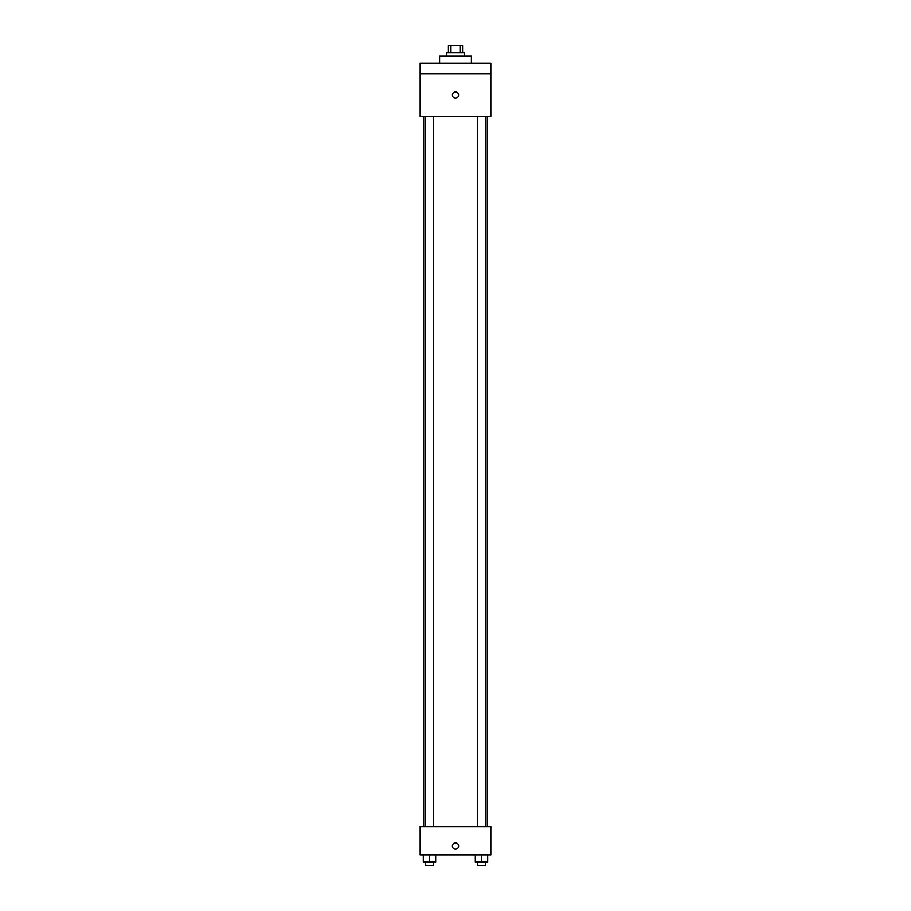 <?xml version="1.0" encoding="UTF-8"?>
<svg xmlns="http://www.w3.org/2000/svg" width="911" height="911" viewBox="0 0 911 911"><rect width="100%" height="100%" fill="white"/><g stroke="black" fill="none" stroke-linecap="round" stroke-linejoin="round"><path stroke-width="1.37" d="M450.968 52.622L450.968 45.55L448.428 45.55L448.428 52.622M450.968 45.55L462.572 45.55L462.572 52.622M460.032 52.622L460.032 45.55M446.663 56.152L446.663 52.622L464.337 52.622L464.337 56.152M471.408 63.223L471.408 56.152L439.592 56.152L439.592 63.223M420.165 63.223L490.835 63.223L490.835 73.825L420.165 73.825L420.165 63.223M490.835 73.825L490.835 116.232L420.165 116.232L420.165 73.825M455.5 98.115A3.097 3.097 0 0 1 452.824 93.48A3.097 3.097 0 0 1 458.176 93.48A3.097 3.097 0 0 1 455.5 98.115M420.165 826.573L490.835 826.573L490.835 854.848L420.165 854.848L420.165 826.573M455.5 849.109A3.097 3.097 0 0 1 452.824 844.463A3.097 3.097 0 0 1 458.176 844.463A3.097 3.097 0 0 1 455.5 849.109M475.326 854.848L475.326 861.92L487.692 861.92L487.692 854.848L487.692 861.92M481.509 861.92L481.509 854.848M485.483 861.92L485.483 865.45L477.535 865.45L477.535 861.92M423.308 854.848L423.308 861.92L435.674 861.92L435.674 854.848L435.674 861.92M429.491 861.92L429.491 854.848M433.465 861.92L433.465 865.45L425.517 865.45L425.517 861.92M487.305 826.573L487.305 116.232M423.695 826.573L423.695 116.232M477.535 116.232L477.535 826.573M485.483 116.232L485.483 826.573M433.465 826.573L433.465 116.232M425.517 826.573L425.517 116.232"/></g></svg>
